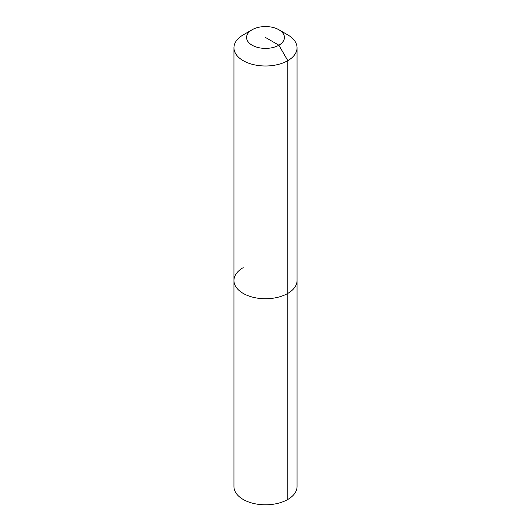 <?xml version="1.0" encoding="UTF-8"?>
<svg xmlns="http://www.w3.org/2000/svg" width="531" height="531" viewBox="0 0 531 531"><rect width="100%" height="100%" fill="white"/><g stroke="black" fill="none" stroke-linecap="round" stroke-linejoin="round"><path stroke-width="0.8" d="M278.881 29.749A18.93 10.925 180 0 1 278.881 45.208A18.93 10.925 180 0 1 252.119 45.208A18.93 10.925 180 0 1 252.119 29.749A18.93 10.925 180 0 1 278.881 29.749L287.809 34.9A31.548 18.213 180 0 1 297.048 47.783L297.048 486.588A31.548 18.213 180 0 1 287.809 499.465A31.548 18.213 180 0 1 253.426 503.415A31.548 18.213 180 0 1 233.952 486.588L233.952 280.527A31.548 18.213 180 0 1 243.191 267.651M297.048 47.783A31.548 18.213 180 0 1 287.809 60.66L287.809 293.404A31.548 18.213 180 0 0 297.048 280.527A31.548 18.213 180 0 1 287.809 293.404A31.548 18.213 180 0 1 253.426 297.353A31.548 18.213 180 0 1 233.952 280.527A31.548 18.213 180 0 0 253.426 297.353A31.548 18.213 180 0 0 287.809 293.404L287.809 499.465M265.5 37.475L278.881 45.208L287.809 60.66A31.548 18.213 180 0 1 253.426 64.609A31.548 18.213 180 0 1 233.952 47.783A31.548 18.213 180 0 1 243.191 34.9L252.119 29.749L243.191 34.9M233.952 47.783L233.952 280.527"/></g></svg>
